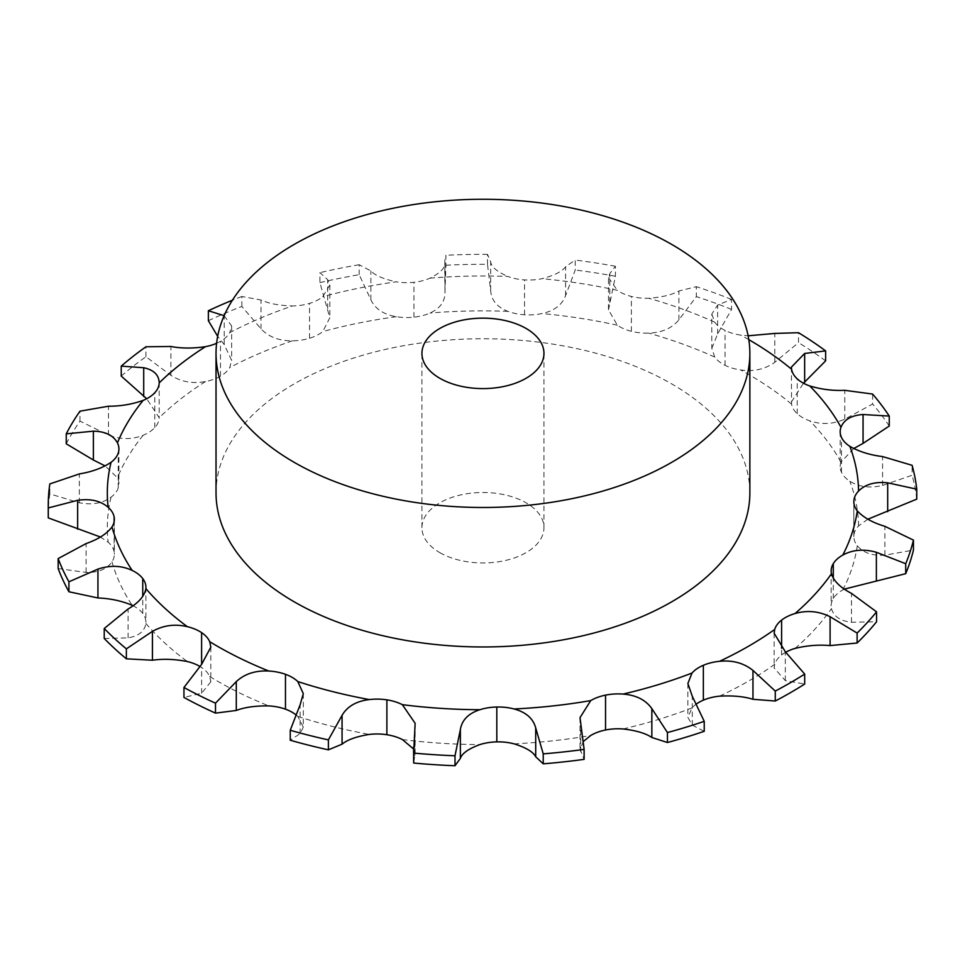 <?xml version="1.0" encoding="UTF-8"?>
<svg xmlns="http://www.w3.org/2000/svg" width="965" height="965" viewBox="0 0 965 965"><rect width="100%" height="100%" fill="white"/><g stroke="black" fill="none" stroke-linecap="round" stroke-linejoin="round"><path stroke-width="0.72" stroke-dasharray="4.83 3.62" d="M785.824 652.195A38.13 22.014 0 0 0 781.602 654.982A38.13 22.014 0 0 0 781.59 654.982A38.13 22.014 0 0 0 774.702 664.33L774.147 668.009L785.317 680.615L804.689 684.04M696.706 703.775A38.13 22.014 0 0 0 692.001 707.912L687.876 717.357L692.291 725.137L704.233 731.301M303.312 693.678L303.312 727.091L297.811 716.428A38.13 22.014 0 0 0 295.519 714.486M210.84 647.105L210.84 681.76L209.695 676.537A38.13 22.014 0 0 0 201.613 667.515A38.13 22.014 0 0 0 201.613 667.503A38.13 22.014 0 0 0 199.683 666.308M104.232 638.48L128.08 637.853C138.731 636.128 144.666 631.315 145.872 623.426A38.13 22.014 0 0 0 145.92 622.22A38.13 22.014 0 0 0 142.748 613.426L142.748 613.426A38.13 22.014 0 0 0 133.049 605.731M58.153 568.554L86.09 572.438C98.309 572.703 106.946 569.157 111.988 561.811A38.13 22.014 0 0 0 114.353 554.187A38.13 22.014 0 0 0 114.111 551.727A38.13 22.014 0 0 0 114.111 551.715A38.13 22.014 0 0 0 108.152 542.161L100.42 537.01M48.25 515.274A434.696 250.972 0 0 1 49.83 493.899L79.359 502.789C92.061 505.214 102.628 503.344 111.072 497.168A38.13 22.014 0 0 0 118.249 487.892L118.249 487.892A38.13 22.014 0 0 0 118.912 483.803A38.13 22.014 0 0 0 117.441 477.735L105.149 465.938M66.247 443.816A434.696 250.972 0 0 1 79.986 421.138L108.49 435.082C120.541 439.666 132.108 439.714 143.194 435.239A38.13 22.014 0 0 0 154.786 427.604A38.13 22.014 0 0 0 154.798 427.592A38.13 22.014 0 0 0 159.201 417.761L146.704 398.738M121.24 376.085A434.696 250.972 0 0 1 145.944 356.748L170.889 375.337C181.227 381.875 192.771 383.937 205.509 381.537A38.13 22.014 0 0 0 220.49 376.205A38.13 22.014 0 0 0 220.49 376.193A38.13 22.014 0 0 0 229.73 367.556L231.66 360.44L224.206 344.553L217.668 336.315M208.368 320.706A434.696 250.972 0 0 1 241.853 306.448L261.02 328.872C268.728 336.966 279.211 340.959 292.479 340.814A38.13 22.014 0 0 0 309.512 338.269A38.13 22.014 0 0 0 309.524 338.269A38.13 22.014 0 0 0 322.756 331.574L329.825 317.799L319.91 282.624L319.91 272.661L327.678 279.669L329.825 284.94L322.756 296.701A38.13 22.014 0 0 1 309.524 303.396A38.13 22.014 0 0 0 309.524 303.396A38.13 22.014 0 0 1 292.479 305.941A375.626 216.872 0 0 0 229.73 332.684A38.13 22.014 0 0 1 220.49 341.333L220.49 341.333A38.13 22.014 0 0 1 216.606 343.287M319.91 282.624A434.696 250.972 0 0 1 359.185 274.687L370.874 299.801C375.252 308.957 383.756 314.59 396.362 316.701A38.13 22.014 0 0 0 413.937 317.171A38.13 22.014 0 0 0 413.949 317.171A38.13 22.014 0 0 0 430.016 313.034C440.245 308.414 445.227 301.309 444.949 291.707L445.927 265.218L445.927 255.255L444.805 260.152L444.986 292.817L444.949 262.854C445.227 267.92 440.245 273.023 430.016 278.161A38.13 22.014 0 0 1 413.949 282.299A38.13 22.014 0 0 0 413.949 282.299A38.13 22.014 0 0 1 396.362 281.828A375.626 216.872 0 0 0 322.756 296.701M445.927 265.218A434.696 250.972 0 0 1 487.506 264.314L490.678 290.718C491.354 300.32 497.108 307.196 507.952 311.345A38.13 22.014 0 0 0 524.502 314.783A38.13 22.014 0 0 0 524.514 314.783A38.13 22.014 0 0 0 541.98 313.553C554.248 310.911 562.125 304.916 565.599 295.592L575.236 270.019L575.236 260.067L565.599 266.738C562.125 271.527 554.248 275.507 541.98 278.692A38.13 22.014 0 0 1 524.514 279.91A38.13 22.014 0 0 1 524.502 279.91A38.13 22.014 0 0 1 507.952 276.472A375.626 216.872 0 0 0 430.016 278.161M608.505 309.789L615.429 276.243L615.429 266.28L609.796 273.578L608.505 277.618L608.505 309.789L617.311 325.217A38.13 22.014 0 0 0 631.375 331.309A38.13 22.014 0 0 0 631.387 331.321A38.13 22.014 0 0 0 648.697 333.118C661.906 332.684 671.978 328.257 678.902 319.837L696.344 296.629L696.344 286.665L678.902 290.984C671.978 294.868 661.906 297.28 648.697 298.245A38.13 22.014 0 0 1 631.387 296.448A38.13 22.014 0 0 1 631.375 296.448A38.13 22.014 0 0 1 617.311 290.344A375.626 216.872 0 0 0 541.98 278.692M711.808 348.293L717.646 333.902L731.579 309.403L731.579 299.44L717.646 305.036L711.808 314.071L711.808 348.293L714.739 357.074A38.13 22.014 0 0 0 725.053 365.301A38.13 22.014 0 0 0 725.065 365.301A38.13 22.014 0 0 0 740.686 369.969C753.677 371.815 765.04 369.257 774.799 362.297L798.489 342.647L798.489 332.696M791.384 367.146L791.565 404.106A38.13 22.014 0 0 0 797.223 413.72A38.13 22.014 0 0 0 797.235 413.72A38.13 22.014 0 0 0 809.78 420.837C821.384 424.829 833.036 424.274 844.761 419.172L872.601 404.021L872.601 394.058M853.699 448.544L840.973 462.114A38.13 22.014 0 0 0 840.177 466.578A38.13 22.014 0 0 0 841.468 472.259A38.13 22.014 0 0 0 841.48 472.271A38.13 22.014 0 0 0 849.827 481.209C859.019 486.999 869.923 488.411 882.577 485.431L912.094 475.275L912.094 465.311M867.849 519.218L858.561 525.949A38.13 22.014 0 0 0 853.868 535.744A38.13 22.014 0 0 0 853.856 535.744A38.13 22.014 0 0 0 853.832 536.564A38.13 22.014 0 0 0 857.282 545.707C863.241 552.824 872.432 555.985 884.881 555.189L913.445 550.074M844.387 589.108L842.783 589.953A38.13 22.014 0 0 0 833.29 598.505L833.29 598.505A38.13 22.014 0 0 0 831.154 605.779A38.13 22.014 0 0 0 831.468 608.613C833.663 616.43 840.334 620.977 851.468 622.232L876.558 621.798M711.808 314.071L714.739 322.201A38.13 22.014 0 0 0 725.053 330.428A38.13 22.014 0 0 0 725.065 330.428A38.13 22.014 0 0 0 740.686 335.096L748.128 335.796M216.027 492.862A266.919 154.111 180 0 1 482.946 338.751A266.919 154.111 180 0 1 749.865 492.862M916.75 499.146A434.696 250.972 0 0 0 912.094 475.275M583.572 741.277L580.013 749.033L584.115 759.359M889.248 426.035A434.696 250.972 0 0 0 872.601 404.021M791.384 401.995L803.495 383.226M413.575 748.973L415.143 753.786L413.659 763.038M825.63 360.862A434.696 250.972 0 0 0 798.489 342.647M303.312 727.091L300.127 733.617L290.248 740.239M731.579 309.403A434.696 250.972 0 0 0 696.344 296.629M608.505 277.618L617.311 290.344M210.84 681.76L201.613 693.22L183.953 697.454M615.429 276.243A434.696 250.972 0 0 0 575.236 270.019M487.506 264.314L487.506 254.35L490.678 261.865C491.354 266.919 497.108 271.792 507.952 276.472M359.185 274.687L359.185 264.724L370.874 270.948C375.252 275.568 383.756 279.187 396.362 281.828M241.853 306.448L241.853 296.484L261.02 300.006C268.728 303.577 279.211 305.555 292.479 305.941M224.145 315.676L231.66 325.965L229.73 332.684M439.811 552.631A61.012 35.223 0 0 0 506.299 560.267A61.012 35.223 0 0 0 543.958 527.734A61.012 35.223 0 0 0 482.946 492.5A61.012 35.223 0 0 0 421.934 527.734A61.012 35.223 0 0 0 439.811 552.631M731.579 299.44A434.696 250.972 0 0 0 696.344 286.665M615.429 266.28A434.696 250.972 0 0 0 575.236 260.067M487.506 254.35A434.696 250.972 0 0 0 445.927 255.255M359.185 264.724A434.696 250.972 0 0 0 319.91 272.661M241.853 296.484A434.696 250.972 0 0 0 232.408 300.212M49.83 493.899L49.83 483.935M145.944 356.748L145.944 346.785M79.986 421.138L79.986 411.174M719.552 696.163A375.626 216.872 0 0 0 748.563 681.073A375.626 216.872 0 0 0 774.702 664.33M623.04 728.949A375.626 216.872 0 0 0 692.001 707.912M514.092 743.846A375.626 216.872 0 0 0 590.725 735.475M402.369 739.552A375.626 216.872 0 0 0 479.87 744.594M297.811 716.428A375.626 216.872 0 0 0 369.293 734.425M209.695 676.537A375.626 216.872 0 0 0 268.813 705.91M145.872 623.426A375.626 216.872 0 0 0 187.367 661.544M111.988 561.811A375.626 216.872 0 0 0 132.181 605.296M111.072 497.168A375.626 216.872 0 0 0 108.152 542.161M143.194 435.239A375.626 216.872 0 0 0 117.441 477.735M205.509 381.537A375.626 216.872 0 0 0 159.201 417.761M292.479 340.814A375.626 216.872 0 0 0 229.73 367.556M396.362 316.701A375.626 216.872 0 0 0 322.756 331.574M507.952 311.345A375.626 216.872 0 0 0 430.016 313.034M617.311 325.217A375.626 216.872 0 0 0 541.98 313.553M714.739 357.074A375.626 216.872 0 0 0 648.697 333.118M791.565 404.106A375.626 216.872 0 0 0 740.686 369.969M840.973 462.114A375.626 216.872 0 0 0 809.78 420.837M858.561 525.949A375.626 216.872 0 0 0 849.827 481.209M842.783 589.953A375.626 216.872 0 0 0 857.282 545.707M795.027 648.42A375.626 216.872 0 0 0 831.468 608.613M785.317 680.615L785.317 651.749M748.816 339.656A375.626 216.872 0 0 0 740.686 335.096M714.739 322.201A375.626 216.872 0 0 0 648.697 298.245M692.291 725.137L692.291 696.284M781.602 654.982L781.602 648.215M851.468 622.232L851.468 593.379M833.29 598.505L833.29 578.24M884.881 555.189L884.881 526.323M853.856 535.744L853.856 502.512M882.577 485.431L882.577 456.578M841.48 472.271L841.48 437.398M580.677 751.868L580.677 723.002M844.761 419.172L844.761 390.318M797.235 413.72L797.235 378.847M414.902 755.438L414.902 726.585M774.799 362.297L774.799 333.432M725.065 365.301L725.065 330.428M717.646 333.902L717.646 305.036M300.127 733.617L300.127 704.752M678.902 319.837L678.902 290.984M631.387 331.321L631.387 296.448M609.796 302.431L609.796 273.578M201.613 693.22L201.613 667.503M565.599 295.592L565.599 266.738M524.514 314.783L524.514 279.91M490.678 290.718L490.678 261.865M128.08 637.853L128.08 608.999M142.748 613.426L142.748 596.418M413.949 317.171L413.949 282.299M370.874 299.801L370.874 270.948M86.09 572.438L86.09 543.585M114.111 551.715L114.111 521.775M327.678 308.535L327.678 279.669M309.524 338.269L309.524 303.396M261.02 328.872L261.02 300.006M79.359 502.789L79.359 473.924M118.249 487.892L118.249 453.019M224.206 344.553L224.206 315.7M220.49 376.193L220.49 341.333M170.889 375.337L170.889 346.483M108.49 435.082L108.49 406.217M154.798 427.592L154.798 392.719M687.876 683.497L687.876 717.357M774.147 633.221L774.147 668.009M831.154 570.906L831.154 605.779M853.832 501.691L853.832 536.564M840.177 431.705L840.177 466.578M580.013 717.646L580.013 749.033M415.143 723.316L415.143 753.786M145.92 587.359L145.92 622.22M114.353 519.315L114.353 554.187M329.825 284.94L329.825 317.799M231.66 325.965L231.66 360.44M118.912 448.93L118.912 483.803M159.201 382.442L159.201 417.314M444.805 260.152L444.805 285.326M543.958 527.734L543.958 353.371M421.934 527.734L421.934 353.371"/><path stroke-width="1.45" d="M696.706 703.775A38.13 22.014 0 0 1 703.352 700.156A38.13 22.014 0 0 0 703.352 700.156A38.13 22.014 0 0 1 719.552 696.163C732.7 695.415 743.834 696.453 752.965 699.287L775.269 701.024L775.269 691.073L752.965 670.434C743.834 663.064 732.7 660.012 719.552 661.302A38.13 22.014 0 0 0 703.364 665.283A38.13 22.014 0 0 0 703.352 665.283A38.13 22.014 0 0 0 692.001 673.039L687.876 683.497L692.291 696.284L704.233 721.337A434.696 250.972 0 0 1 667.442 732.556L651.845 708.624C645.73 699.927 636.128 695.077 623.04 694.076A38.13 22.014 0 0 0 605.55 695.126A38.13 22.014 0 0 0 590.725 700.602L580.013 717.646L584.115 749.395A434.696 250.972 0 0 1 543.235 753.858L535.708 727.912C533.163 718.467 525.949 712.146 514.092 708.973A38.13 22.014 0 0 0 496.83 707.007A38.13 22.014 0 0 0 496.818 707.007A38.13 22.014 0 0 0 479.87 709.721C468.483 713.388 461.982 719.999 460.365 729.54L455.01 755.764A434.696 250.972 0 0 1 413.659 753.074L415.143 723.316L402.369 704.679A38.13 22.014 0 0 0 386.893 699.854A38.13 22.014 0 0 0 369.293 699.565C356.411 701.121 347.328 706.38 342.068 715.318L328.389 739.89A434.696 250.972 0 0 1 290.248 730.276L300.127 704.752L303.312 693.678L297.811 681.555A38.13 22.014 0 0 0 285.483 674.306A38.13 22.014 0 0 0 268.813 671.037C255.568 670.325 244.724 673.847 236.292 681.592L215.497 703.159A434.696 250.972 0 0 1 183.953 687.49L201.613 664.366L210.84 647.105L209.695 641.665A38.13 22.014 0 0 0 201.613 632.642A38.13 22.014 0 0 0 187.367 626.683C174.93 623.728 163.29 625.296 152.422 631.375L126.367 648.854A434.696 250.972 0 0 1 104.232 628.517L128.08 608.999C138.731 602.739 144.666 595.912 145.872 588.553A38.13 22.014 0 0 0 145.92 587.359A38.13 22.014 0 0 0 142.748 578.554A38.13 22.014 0 0 0 132.181 570.436C121.662 565.49 110.251 565.044 97.935 569.109L68.925 581.798A434.696 250.972 0 0 1 58.153 558.59L86.09 543.585C98.309 539.302 106.946 533.754 111.988 526.938A38.13 22.014 0 0 0 114.353 519.315A38.13 22.014 0 0 0 114.111 516.854A38.13 22.014 0 0 0 108.152 507.288C100.505 500.763 90.336 498.447 77.646 500.328L48.274 507.94A434.696 250.972 0 0 1 48.25 505.31L48.25 515.274A434.696 250.972 0 0 0 48.274 517.903L48.274 507.94M775.269 701.024A434.696 250.972 0 0 0 790.323 692.737A434.696 250.972 0 0 0 804.689 684.04L804.689 674.077L785.317 651.749L774.147 633.221L774.702 629.457A38.13 22.014 0 0 1 781.59 620.109A38.13 22.014 0 0 0 781.59 620.109A38.13 22.014 0 0 1 795.027 613.547A375.626 216.872 0 0 0 831.468 573.741A38.13 22.014 0 0 1 831.154 570.906A38.13 22.014 0 0 1 833.29 563.644A38.13 22.014 0 0 0 833.29 563.644A38.13 22.014 0 0 1 842.783 555.08A375.626 216.872 0 0 0 857.282 510.835A38.13 22.014 0 0 1 853.832 501.691A38.13 22.014 0 0 1 853.856 500.871A38.13 22.014 0 0 0 853.856 500.871A38.13 22.014 0 0 1 858.561 491.076A375.626 216.872 0 0 0 849.827 446.337A38.13 22.014 0 0 1 841.48 437.398A38.13 22.014 0 0 0 841.48 437.398A38.13 22.014 0 0 1 840.177 431.705A38.13 22.014 0 0 1 840.973 427.242A375.626 216.872 0 0 0 809.78 385.964A38.13 22.014 0 0 1 797.235 378.847A38.13 22.014 0 0 0 797.235 378.847A38.13 22.014 0 0 1 791.565 369.233A375.626 216.872 0 0 0 748.816 339.656M775.269 691.073A434.696 250.972 0 0 0 790.323 682.774A434.696 250.972 0 0 0 804.689 674.077M857.113 643.028L857.113 633.064A434.696 250.972 0 0 0 876.558 611.834L876.558 621.798A434.696 250.972 0 0 1 857.113 643.028L830.093 645.585C818.766 644.536 807.078 645.476 795.027 648.42A38.13 22.014 0 0 0 785.824 652.195M704.233 721.337L704.233 731.301A434.696 250.972 0 0 1 667.442 742.519L651.845 737.489C645.73 733.328 636.128 730.481 623.04 728.949A38.13 22.014 0 0 0 605.55 729.998A38.13 22.014 0 0 0 605.538 729.998A38.13 22.014 0 0 0 590.725 735.475L583.572 741.277M584.115 749.395L584.115 759.359A434.696 250.972 0 0 1 543.235 763.822L535.708 756.777C533.163 751.856 525.949 747.549 514.092 743.846A38.13 22.014 0 0 0 496.83 741.88A38.13 22.014 0 0 0 496.818 741.88A38.13 22.014 0 0 0 479.87 744.594C468.483 748.792 461.982 753.4 460.365 758.406L455.01 765.727L455.01 755.764M413.575 748.973L402.369 739.552A38.13 22.014 0 0 0 386.893 734.727A38.13 22.014 0 0 0 386.881 734.727A38.13 22.014 0 0 0 369.293 734.425C356.411 736.524 347.328 739.769 342.068 744.172L328.389 749.841L328.389 739.89M295.519 714.486A38.13 22.014 0 0 0 285.483 709.178A38.13 22.014 0 0 0 285.471 709.178A38.13 22.014 0 0 0 268.813 705.91C255.568 705.717 244.724 707.236 236.292 710.457L215.497 713.123L215.497 703.159M199.683 666.308A38.13 22.014 0 0 0 187.367 661.544C174.93 659.131 163.29 658.685 152.422 660.229L126.367 658.818L126.367 648.854M133.049 605.731A38.13 22.014 0 0 0 132.181 605.296C121.662 600.893 110.251 598.445 97.935 597.962L68.925 591.762L68.925 581.798M146.704 398.738L121.24 376.085L121.24 366.121A434.696 250.972 0 0 1 145.944 346.785L170.889 346.483C181.227 348.474 192.771 348.534 205.509 346.664A38.13 22.014 0 0 0 216.606 343.287M105.149 465.938L93.376 460.016L66.247 443.816L66.247 433.852A434.696 250.972 0 0 1 79.986 411.174L108.49 406.217C120.541 406.265 132.108 404.311 143.194 400.366A38.13 22.014 0 0 0 154.786 392.731A38.13 22.014 0 0 0 154.798 392.719A38.13 22.014 0 0 0 159.201 382.888C158.984 374.963 153.821 369.909 143.713 367.737L121.24 366.121M48.25 505.31A434.696 250.972 0 0 1 49.83 483.935L79.359 473.924C92.061 471.825 102.628 467.941 111.072 462.295A38.13 22.014 0 0 0 118.249 453.019L118.249 453.019A38.13 22.014 0 0 0 118.912 448.93A38.13 22.014 0 0 0 117.441 442.875C113.315 435.324 105.294 431.415 93.376 431.162L66.247 433.852M114.111 516.854L114.111 521.775M142.748 578.554L142.748 596.418M201.613 632.642L201.613 664.366M285.483 674.306A38.13 22.014 0 0 0 285.471 674.306L285.471 709.178M386.893 699.854A38.13 22.014 0 0 0 386.881 699.854L386.881 734.727M605.55 695.126A38.13 22.014 0 0 0 605.538 695.126L605.538 729.998M749.865 353.371L749.865 492.862A266.919 154.111 180 0 1 585.092 635.235A266.919 154.111 180 0 1 294.204 601.822A266.919 154.111 180 0 1 216.027 492.862L216.027 353.371A266.919 154.111 0 0 0 294.204 462.344A266.919 154.111 0 0 0 585.092 495.757A266.919 154.111 0 0 0 749.865 353.371A266.919 154.111 0 0 0 482.946 199.272A266.919 154.111 0 0 0 216.027 353.371M857.113 633.064L830.093 616.731C818.766 611.135 807.078 610.073 795.027 613.547M876.558 611.834L851.468 593.379C840.334 587.576 833.663 581.039 831.468 573.741M844.387 589.108L905.713 573.68L905.713 563.717L876.377 552.282C863.856 548.771 852.662 549.7 842.783 555.08M905.713 573.68A434.696 250.972 0 0 0 913.445 550.074L913.445 540.111L884.881 526.323C872.432 522.584 863.241 517.421 857.282 510.835M867.849 519.218L916.75 499.146L916.75 489.183L887.691 482.826C875.098 481.499 865.388 484.249 858.561 491.076M916.75 489.183A434.696 250.972 0 0 0 912.094 465.311L882.577 456.578C869.923 455.022 859.019 451.608 849.827 446.337M853.699 448.544L863.06 443.381L889.248 426.035L889.248 416.072L863.06 414.528C851.492 415.3 844.134 419.534 840.973 427.242M889.248 416.072A434.696 250.972 0 0 0 872.601 394.058L844.761 390.318C833.036 390.873 821.384 389.426 809.78 385.964M803.495 383.226L825.63 360.862L825.63 350.898L804.653 353.455L791.384 367.146L791.565 369.233M413.575 747.163L413.659 763.038A434.696 250.972 0 0 0 455.01 765.727M825.63 350.898A434.696 250.972 0 0 0 798.489 332.696L774.799 333.432L748.128 335.796M290.248 730.276L290.248 740.239A434.696 250.972 0 0 0 328.389 749.841M183.953 687.49L183.953 697.454A434.696 250.972 0 0 0 215.497 713.123M104.232 628.517L104.232 638.48A434.696 250.972 0 0 0 126.367 658.818M58.153 558.59L58.153 568.554A434.696 250.972 0 0 0 68.925 591.762M100.42 537.01L48.274 517.903M217.668 336.315L208.368 320.706L208.368 310.742L224.206 315.7M159.201 382.442L159.201 382.888A375.626 216.872 0 0 1 205.509 346.664M905.713 563.717A434.696 250.972 0 0 0 913.445 540.111M232.408 300.212A434.696 250.972 0 0 0 208.368 310.742M667.442 742.519L667.442 732.556M543.235 763.822L543.235 753.858M413.659 763.038L413.659 753.074M439.811 378.28A61.012 35.223 0 0 0 506.299 385.916A61.012 35.223 0 0 0 543.958 353.371A61.012 35.223 0 0 0 482.946 318.148A61.012 35.223 0 0 0 421.934 353.371A61.012 35.223 0 0 0 439.811 378.28M752.965 699.287L752.965 670.434M719.552 661.302A375.626 216.872 0 0 0 748.563 646.212A375.626 216.872 0 0 0 774.702 629.457M703.352 700.156L703.352 665.283M143.194 400.366A375.626 216.872 0 0 0 117.441 442.875M111.072 462.295A375.626 216.872 0 0 0 108.152 507.288M111.988 526.938A375.626 216.872 0 0 0 132.181 570.436M145.872 588.553A375.626 216.872 0 0 0 187.367 626.683M209.695 641.665A375.626 216.872 0 0 0 268.813 671.037M297.811 681.555A375.626 216.872 0 0 0 369.293 699.565M402.369 704.679A375.626 216.872 0 0 0 479.87 709.721M514.092 708.973A375.626 216.872 0 0 0 590.725 700.602M623.04 694.076A375.626 216.872 0 0 0 692.001 673.039M781.602 648.215L781.602 620.109M830.093 645.585L830.093 616.731M833.29 578.24L833.29 563.644M876.377 581.147L876.377 552.282M853.856 502.512L853.856 500.871M887.691 511.691L887.691 482.826M651.845 737.489L651.845 708.624M863.06 443.381L863.06 414.528M535.708 756.777L535.708 727.912M496.818 741.88L496.818 707.007M804.653 382.321L804.653 353.455M460.365 758.406L460.365 729.54M342.068 744.172L342.068 715.318M236.292 710.457L236.292 681.592M152.422 660.229L152.422 631.375M97.935 597.962L97.935 569.109M77.646 529.182L77.646 500.328M93.376 460.016L93.376 431.162M143.713 396.591L143.713 367.737"/></g></svg>
